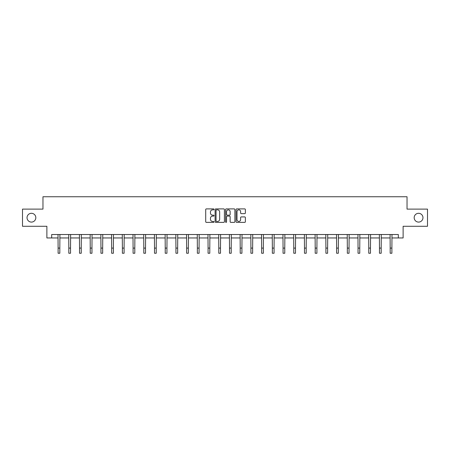 <?xml version="1.0" encoding="UTF-8"?>
<svg xmlns="http://www.w3.org/2000/svg" width="450" height="450" viewBox="0 0 450 450"><rect width="100%" height="100%" fill="white"/><g stroke="black" fill="none" stroke-linecap="round" stroke-linejoin="round"><path stroke-width="0.67" d="M214.014 209.368A0.472 0.472 0 0 0 213.542 208.896L206.381 208.896A0.675 0.675 0 0 0 205.706 209.571L205.706 221.704A0.675 0.675 0 0 0 206.381 222.379L213.542 222.379A0.472 0.472 0 0 0 214.014 221.906A0.472 0.472 0 0 0 213.542 221.434L212.614 221.434A2.154 2.154 0 0 1 210.459 219.279L210.459 218.267A2.154 2.154 0 0 1 212.614 216.107L213.542 216.107A0.472 0.472 0 0 0 214.014 215.64A0.472 0.472 0 0 0 213.542 215.167L212.614 215.167A2.154 2.154 0 0 1 210.459 213.007L210.459 211.995A2.154 2.154 0 0 1 212.614 209.841L213.542 209.841A0.472 0.472 0 0 0 214.014 209.368M414.18 217.699A4.393 4.393 0 0 0 418.573 222.092A4.393 4.393 0 0 0 422.966 217.699A4.393 4.393 0 0 0 418.573 213.3A4.393 4.393 0 0 0 414.18 217.699M27.034 217.699A4.393 4.393 0 0 0 31.427 222.092A4.393 4.393 0 0 0 35.82 217.699A4.393 4.393 0 0 0 31.427 213.3A4.393 4.393 0 0 0 27.034 217.699M244.699 213.649A0.675 0.675 0 0 0 245.374 212.974L245.374 209.571A0.675 0.675 0 0 0 244.699 208.896L236.745 208.896A0.675 0.675 0 0 0 236.07 209.571L236.07 221.704A0.675 0.675 0 0 0 236.745 222.379L244.699 222.379A0.675 0.675 0 0 0 245.374 221.704L245.374 217.592A0.675 0.675 0 0 0 244.699 216.917L241.296 216.917A0.675 0.675 0 0 0 240.621 217.592L240.621 219.628A1.806 1.806 0 0 1 238.815 221.434A1.806 1.806 0 0 1 237.015 219.628L237.015 211.646A1.806 1.806 0 0 1 238.815 209.841A1.806 1.806 0 0 1 240.621 211.646L240.621 212.974A0.675 0.675 0 0 0 241.296 213.649L244.699 213.649M51.682 237.954L51.682 234.523L398.317 234.523L398.317 237.954L403.121 237.954L403.121 226.282L427.5 226.282L427.5 209.115L407.036 209.115L407.036 196.751L42.964 196.751L42.964 209.115L22.5 209.115L22.5 226.282L46.879 226.282L46.879 237.954L58.106 237.954M224.409 209.571A0.675 0.675 0 0 0 223.734 208.896L215.781 208.896A0.675 0.675 0 0 0 215.111 209.571L215.111 221.704A0.675 0.675 0 0 0 215.781 222.379L223.734 222.379A0.675 0.675 0 0 0 224.409 221.704L224.409 209.571M226.266 208.896L234.219 208.896A0.675 0.675 0 0 1 234.889 209.571L234.889 221.704A0.675 0.675 0 0 1 234.219 222.379L230.811 222.379A0.675 0.675 0 0 1 230.141 221.704L230.141 216.782A0.675 0.675 0 0 0 229.466 216.107L227.205 216.107A0.675 0.675 0 0 0 226.536 216.782L226.536 221.906A0.472 0.472 0 0 1 226.063 222.379A0.472 0.472 0 0 1 225.591 221.906L225.591 209.571A0.675 0.675 0 0 1 226.266 208.896M59.822 237.954L68.816 237.954M70.532 237.954L79.526 237.954M81.248 237.954L90.242 237.954M91.957 237.954L100.952 237.954M102.668 237.954L111.662 237.954M113.383 237.954L122.377 237.954M124.093 237.954L133.088 237.954M134.803 237.954L143.803 237.954M145.519 237.954L154.513 237.954M156.229 237.954L165.223 237.954M166.944 237.954L175.939 237.954M177.654 237.954L186.649 237.954M188.364 237.954L197.359 237.954M199.08 237.954L208.074 237.954M209.79 237.954L218.784 237.954M220.5 237.954L229.5 237.954M231.216 237.954L240.21 237.954M241.926 237.954L250.92 237.954M252.641 237.954L261.636 237.954M263.351 237.954L272.346 237.954M274.061 237.954L283.056 237.954M284.777 237.954L293.771 237.954M295.487 237.954L304.481 237.954M306.197 237.954L315.197 237.954M316.912 237.954L325.907 237.954M327.623 237.954L336.617 237.954M338.338 237.954L347.332 237.954M349.048 237.954L358.043 237.954M359.758 237.954L368.752 237.954M370.474 237.954L379.468 237.954M381.184 237.954L390.178 237.954M391.894 237.954L398.317 237.954M216.523 209.841A0.472 0.472 0 0 0 216.051 210.313L216.051 220.961A0.472 0.472 0 0 0 216.523 221.434L217.502 221.434A2.154 2.154 0 0 0 219.656 219.279L219.656 211.995A2.154 2.154 0 0 0 217.502 209.841L216.523 209.841M230.141 211.68A1.806 1.806 0 0 0 228.336 209.874A1.806 1.806 0 0 0 226.536 211.68L226.536 214.493A0.675 0.675 0 0 0 227.205 215.167L229.466 215.167A0.675 0.675 0 0 0 230.141 214.493L230.141 211.68M58.016 234.523L58.106 248.096L59.822 248.096L59.906 234.523M58.106 248.096L58.106 253.249L59.822 253.249L59.822 248.096M68.726 234.523L68.816 248.096L70.532 248.096L70.622 234.523M68.816 248.096L68.816 253.249L70.532 253.249L70.532 248.096M79.442 234.523L79.526 248.096L81.248 248.096L81.332 234.523M79.526 248.096L79.526 253.249L81.248 253.249L81.248 248.096M90.152 234.523L90.242 248.096L91.957 248.096L92.042 234.523M90.242 248.096L90.242 253.249L91.957 253.249L91.957 248.096M100.867 234.523L100.952 248.096L102.668 248.096L102.758 234.523M100.952 248.096L100.952 253.249L102.668 253.249L102.668 248.096M111.578 234.523L111.662 248.096L113.383 248.096L113.468 234.523M111.662 248.096L111.662 253.249L113.383 253.249L113.383 248.096M122.288 234.523L122.377 248.096L124.093 248.096L124.183 234.523M122.377 248.096L122.377 253.249L124.093 253.249L124.093 248.096M133.003 234.523L133.088 248.096L134.803 248.096L134.893 234.523M133.088 248.096L133.088 253.249L134.803 253.249L134.803 248.096M143.713 234.523L143.803 248.096L145.519 248.096L145.603 234.523M143.803 248.096L143.803 253.249L145.519 253.249L145.519 248.096M154.423 234.523L154.513 248.096L156.229 248.096L156.319 234.523M154.513 248.096L154.513 253.249L156.229 253.249L156.229 248.096M165.139 234.523L165.223 248.096L166.944 248.096L167.029 234.523M165.223 248.096L165.223 253.249L166.944 253.249L166.944 248.096M175.849 234.523L175.939 248.096L177.654 248.096L177.739 234.523M175.939 248.096L175.939 253.249L177.654 253.249L177.654 248.096M186.564 234.523L186.649 248.096L188.364 248.096L188.454 234.523M186.649 248.096L186.649 253.249L188.364 253.249L188.364 248.096M197.274 234.523L197.359 248.096L199.08 248.096L199.164 234.523M197.359 248.096L197.359 253.249L199.08 253.249L199.08 248.096M207.984 234.523L208.074 248.096L209.79 248.096L209.88 234.523M208.074 248.096L208.074 253.249L209.79 253.249L209.79 248.096M218.7 234.523L218.784 248.096L220.5 248.096L220.59 234.523M218.784 248.096L218.784 253.249L220.5 253.249L220.5 248.096M229.41 234.523L229.5 248.096L231.216 248.096L231.3 234.523M229.5 248.096L229.5 253.249L231.216 253.249L231.216 248.096M240.12 234.523L240.21 248.096L241.926 248.096L242.016 234.523M240.21 248.096L240.21 253.249L241.926 253.249L241.926 248.096M250.836 234.523L250.92 248.096L252.641 248.096L252.726 234.523M250.92 248.096L250.92 253.249L252.641 253.249L252.641 248.096M261.546 234.523L261.636 248.096L263.351 248.096L263.436 234.523M261.636 248.096L261.636 253.249L263.351 253.249L263.351 248.096M272.261 234.523L272.346 248.096L274.061 248.096L274.151 234.523M272.346 248.096L272.346 253.249L274.061 253.249L274.061 248.096M282.971 234.523L283.056 248.096L284.777 248.096L284.861 234.523M283.056 248.096L283.056 253.249L284.777 253.249L284.777 248.096M293.681 234.523L293.771 248.096L295.487 248.096L295.577 234.523M293.771 248.096L293.771 253.249L295.487 253.249L295.487 248.096M304.397 234.523L304.481 248.096L306.197 248.096L306.287 234.523M304.481 248.096L304.481 253.249L306.197 253.249L306.197 248.096M315.107 234.523L315.197 248.096L316.912 248.096L316.997 234.523M315.197 248.096L315.197 253.249L316.912 253.249L316.912 248.096M325.817 234.523L325.907 248.096L327.623 248.096L327.713 234.523M325.907 248.096L325.907 253.249L327.623 253.249L327.623 248.096M336.532 234.523L336.617 248.096L338.338 248.096L338.423 234.523M336.617 248.096L336.617 253.249L338.338 253.249L338.338 248.096M347.243 234.523L347.332 248.096L349.048 248.096L349.132 234.523M347.332 248.096L347.332 253.249L349.048 253.249L349.048 248.096M357.958 234.523L358.043 248.096L359.758 248.096L359.848 234.523M358.043 248.096L358.043 253.249L359.758 253.249L359.758 248.096M368.668 234.523L368.752 248.096L370.474 248.096L370.558 234.523M368.752 248.096L368.752 253.249L370.474 253.249L370.474 248.096M379.378 234.523L379.468 248.096L381.184 248.096L381.274 234.523M379.468 248.096L379.468 253.249L381.184 253.249L381.184 248.096M390.094 234.523L390.178 248.096L391.894 248.096L391.984 234.523M390.178 248.096L390.178 253.249L391.894 253.249L391.894 248.096"/></g></svg>
